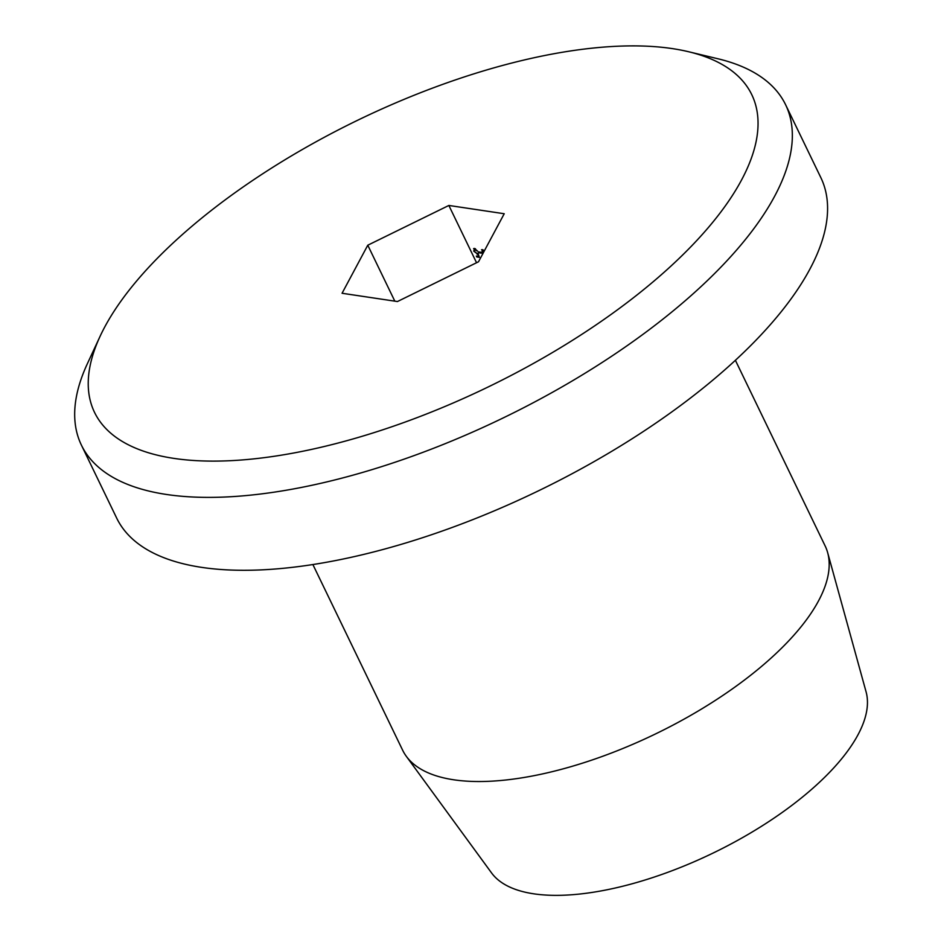 <?xml version="1.0" encoding="UTF-8"?>
<svg xmlns="http://www.w3.org/2000/svg" width="941" height="941" viewBox="0 0 941 941"><rect width="100%" height="100%" fill="white"/><g stroke="black" fill="none" stroke-linecap="round" stroke-linejoin="round"><path stroke-width="1.41" d="M672.333 48.603A365.002 148.466 -25.8 0 0 346.065 125.976A365.002 148.466 -25.8 0 0 100.122 336.231A365.002 148.466 -25.8 0 0 173.956 458.396A365.002 148.466 -25.8 0 0 637.269 294.745A365.002 148.466 -25.8 0 0 688.624 51.743A365.002 148.466 -25.8 0 0 672.333 48.603M688.624 51.743L717.959 58.777A391.08 159.064 154.2 0 1 785.606 104.733A391.08 159.064 154.2 0 1 593.759 367.813A391.08 159.064 154.2 0 1 166.522 494.472A391.08 159.064 154.2 0 1 81.42 445.152A391.08 159.064 154.2 0 1 87.419 363.591L100.122 336.231M827.645 552.59L866.085 691.858A208.573 84.831 154.2 0 1 755.129 830.221A208.573 84.831 154.2 0 1 533.688 893.809A208.573 84.831 154.2 0 1 491.555 872.919L406.289 756.282A234.65 95.441 -25.8 0 0 453.691 779.783A234.65 95.441 -25.8 0 0 702.809 708.244A234.65 95.441 -25.8 0 0 827.645 552.59A234.65 95.441 -25.8 0 0 825.139 545.933L735.392 360.297M312.882 564.541L402.63 750.189A234.65 95.441 -25.8 0 0 406.289 756.282M785.606 104.733L820.846 177.637A391.08 159.064 154.2 0 1 629 440.717A391.08 159.064 154.2 0 1 201.774 567.388A391.08 159.064 154.2 0 1 116.66 518.056L81.42 445.152M480.98 252.27L481.404 253.153L478.945 252.788L478.522 251.906L480.98 252.27M504.223 213.736L448.857 205.456L367.778 245.213L342.065 293.263L397.431 301.543L478.51 261.774L504.223 213.736M476.546 262.739L448.857 205.456M482.51 254.317L482.274 249.612L484.333 250.918M481.533 249.765L482.274 249.612M475.499 248.836L474.323 251.259L476.781 253.388L477.981 253.153L479.392 257.34L476.769 256.952L476.346 256.07L478.522 256.399L477.781 254.188L473.735 251.141L474.511 248.448L477.628 251.165L474.264 249.447L475.205 248.671M473.594 248.612L474.511 248.448M394.82 301.155L367.778 245.213M483.251 250.012L482.015 251.753L482.815 253.882M484.086 251.353L482.674 250.494L482.015 251.753M479.781 252.094L478.945 252.788M477.616 256.258L476.769 256.952M478.075 253.447L477.111 254.246M482.168 250.6L483.039 249.883"/></g></svg>
